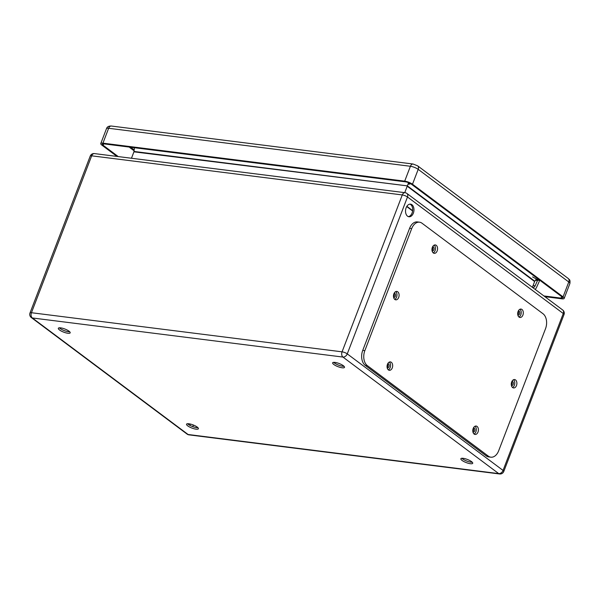 <?xml version="1.0" encoding="UTF-8"?>
<svg xmlns="http://www.w3.org/2000/svg" width="600" height="600" viewBox="0 0 600 600"><rect width="100%" height="100%" fill="white"/><g stroke="black" fill="none" stroke-linecap="round" stroke-linejoin="round"><path stroke-width="0.9" d="M406.14 207.757A6.353 4.178 -82.8 0 1 410.543 204.15A6.353 4.178 -82.8 0 1 413.895 210.983A6.353 4.178 -82.8 0 1 408.952 216.765A6.353 4.178 -82.8 0 1 406.14 207.757M518.347 310.92A2.115 1.395 -82.8 0 1 518.662 310.913A2.115 1.395 -82.8 0 1 519.127 311.1A2.115 1.395 -82.8 0 1 519.705 313.553A2.115 1.395 -82.8 0 1 518.13 315.112A2.115 1.395 -82.8 0 1 517.838 315.022M473.452 427.897A2.115 1.395 -82.8 0 1 473.76 427.882A2.115 1.395 -82.8 0 1 474.877 430.155A2.115 1.395 -82.8 0 1 473.228 432.082A2.115 1.395 -82.8 0 1 472.935 431.993M511.928 381.397A2.115 1.395 -82.8 0 1 512.235 381.382A2.115 1.395 -82.8 0 1 512.7 381.577A2.115 1.395 -82.8 0 1 513.285 384.03A2.115 1.395 -82.8 0 1 511.71 385.59A2.115 1.395 -82.8 0 1 511.41 385.5M394.132 293.272A2.115 1.395 -82.8 0 1 394.44 293.265A2.115 1.395 -82.8 0 1 395.558 295.538A2.115 1.395 -82.8 0 1 393.908 297.465A2.115 1.395 -82.8 0 1 393.615 297.375M432.607 246.78A2.115 1.395 -82.8 0 1 432.915 246.765A2.115 1.395 -82.8 0 1 433.388 246.96A2.115 1.395 -82.8 0 1 433.965 249.413A2.115 1.395 -82.8 0 1 432.39 250.965A2.115 1.395 -82.8 0 1 432.09 250.882M387.705 363.75A2.115 1.395 -82.8 0 1 388.013 363.735A2.115 1.395 -82.8 0 1 389.13 366.015A2.115 1.395 -82.8 0 1 387.487 367.942A2.115 1.395 -82.8 0 1 387.188 367.853M470.4 463.71A6.353 1.68 21 0 1 463.875 461.543A6.353 1.68 21 0 1 460.86 458.737A6.353 1.68 21 0 1 467.393 459.45A6.353 1.68 21 0 1 472.725 463.29A6.353 1.68 21 0 1 470.4 463.71M342.188 367.793A6.353 1.68 21 0 1 335.663 365.625A6.353 1.68 21 0 1 332.647 362.82A6.353 1.68 21 0 1 339.18 363.532A6.353 1.68 21 0 1 344.513 367.373A6.353 1.68 21 0 1 342.188 367.793M67.86 333.255A6.353 1.68 21 0 1 61.335 331.087A6.353 1.68 21 0 1 58.32 328.282A6.353 1.68 21 0 1 64.852 328.995A6.353 1.68 21 0 1 70.185 332.835A6.353 1.68 21 0 1 67.86 333.255M196.072 429.173A6.353 1.68 21 0 1 189.555 426.998A6.353 1.68 21 0 1 186.54 424.192A6.353 1.68 21 0 1 193.072 424.905A6.353 1.68 21 0 1 198.397 428.752A6.353 1.68 21 0 1 196.072 429.173M134.453 147.727L133.935 151.83L131.468 158.25M532.395 287.325L534.615 281.55L407.205 186.233L404.737 192.653M408.465 183.015L407.347 185.873L534.795 281.212L536.31 279.097M408.33 216.608A6.353 4.178 97.2 0 0 412.627 210.817A6.353 4.178 97.2 0 0 409.897 204.15M517.755 314.625A2.115 1.395 97.2 0 0 518.183 311.288M472.86 431.603A2.115 1.395 97.2 0 0 473.28 428.257M511.335 385.103A2.115 1.395 97.2 0 0 511.755 381.765M393.54 296.978A2.115 1.395 97.2 0 0 393.96 293.64M432.015 250.485A2.115 1.395 97.2 0 0 432.435 247.14M387.112 367.455A2.115 1.395 97.2 0 0 387.533 364.118M461.91 458.257A6.353 1.68 -159 0 0 470.985 462.188A6.353 1.68 -159 0 0 472.268 462.24M333.697 362.347A6.353 1.68 -159 0 0 342.772 366.27A6.353 1.68 -159 0 0 344.055 366.322M59.37 327.81A6.353 1.68 -159 0 0 68.445 331.733A6.353 1.68 -159 0 0 69.727 331.785M187.583 423.72A6.353 1.68 -159 0 0 196.657 427.643A6.353 1.68 -159 0 0 197.94 427.695M133.935 151.83L407.347 185.873L134.025 151.455M419.52 222.195L417.412 221.925A11.295 7.433 97.2 0 0 409.59 228.337L362.737 350.4A11.295 7.433 97.2 0 0 365.243 365.362L486.24 455.888A11.295 7.433 97.2 0 0 488.737 456.923L490.845 457.185A11.295 7.433 97.2 0 0 498.668 450.772L545.52 328.718A11.295 7.433 97.2 0 0 543.015 313.748L422.018 223.23A11.295 7.433 97.2 0 0 419.52 222.195A11.295 7.433 97.2 0 0 411.697 228.608L364.845 350.663A11.295 7.433 97.2 0 0 367.35 365.632L488.355 456.15A11.295 7.433 97.2 0 0 490.845 457.185M394.74 299.377A4.238 2.79 97.2 0 0 396.938 295.71A4.238 2.79 97.2 0 0 395.722 291.615M512.535 387.502A4.238 2.79 97.2 0 0 514.732 383.835A4.238 2.79 97.2 0 0 513.518 379.733M388.32 369.855A4.238 2.79 97.2 0 0 390.518 366.188A4.238 2.79 97.2 0 0 389.295 362.085M433.222 252.885A4.238 2.79 97.2 0 0 435.42 249.218A4.238 2.79 97.2 0 0 434.197 245.115M474.06 434.002A4.238 2.79 97.2 0 0 476.257 430.327A4.238 2.79 97.2 0 0 475.035 426.232M518.963 317.025A4.238 2.79 97.2 0 0 521.16 313.358A4.238 2.79 97.2 0 0 519.938 309.255M518.1 311.475A4.238 2.79 97.2 0 0 519.975 317.475A4.238 2.79 97.2 0 0 523.268 313.627A4.238 2.79 97.2 0 0 521.033 309.075A4.238 2.79 97.2 0 0 518.1 311.475M473.197 428.452A4.238 2.79 97.2 0 0 475.072 434.452A4.238 2.79 97.2 0 0 478.373 430.597A4.238 2.79 97.2 0 0 476.13 426.045A4.238 2.79 97.2 0 0 473.197 428.452M432.36 247.335A4.238 2.79 97.2 0 0 434.235 253.335A4.238 2.79 97.2 0 0 437.528 249.48A4.238 2.79 97.2 0 0 435.293 244.928A4.238 2.79 97.2 0 0 432.36 247.335M387.457 364.305A4.238 2.79 97.2 0 0 389.332 370.305A4.238 2.79 97.2 0 0 392.625 366.45A4.238 2.79 97.2 0 0 390.39 361.905A4.238 2.79 97.2 0 0 387.457 364.305M511.68 381.952A4.238 2.79 97.2 0 0 513.555 387.952A4.238 2.79 97.2 0 0 516.847 384.097A4.238 2.79 97.2 0 0 514.612 379.553A4.238 2.79 97.2 0 0 511.68 381.952M393.885 293.827A4.238 2.79 97.2 0 0 395.76 299.835A4.238 2.79 97.2 0 0 399.053 295.98A4.238 2.79 97.2 0 0 396.817 291.428A4.238 2.79 97.2 0 0 393.885 293.827M537.638 280.155A1.41 0.93 -82.8 0 1 537.51 280.53L535.118 285.817A3.6 2.37 -82.8 0 1 532.77 287.603M535.132 289.373A6.428 4.223 97.2 0 0 536.618 287.25L539.16 281.625A4.238 2.79 97.2 0 0 539.49 280.388M118.252 156.585L103.132 145.275A4.238 1.117 21 0 1 102.345 144.157A4.238 1.117 21 0 1 103.898 143.88L405.66 181.868A4.238 1.117 21 0 1 411.225 184.065L561.795 296.707A4.238 1.117 21 0 1 562.582 297.825A4.238 1.117 21 0 1 561.037 298.11L543.93 295.957M116.985 156.428L101.873 145.118A5.933 1.567 21 0 1 100.762 143.55A5.933 1.567 21 0 1 102.938 143.16L404.692 181.155A5.933 1.567 21 0 1 412.493 184.23L563.062 296.865A5.933 1.567 21 0 1 564.165 298.433A5.933 1.567 21 0 1 561.998 298.83L544.89 296.678M432.795 248.377L432.082 248.288M432.435 249.938L431.955 249.87M535.725 279.915L539.362 280.373A9.885 6.502 97.2 0 1 537.18 279.465L532.582 276.915M134.243 149.512L132.93 149.047A9.885 6.975 -53.2 0 1 130.425 148.058L134.1 150.803M408.96 184.433L409.365 183.847A9.885 6.975 -53.2 0 0 410.925 183.855M94.41 153.585A3.952 3.952 0 0 0 90.225 156.09A3.952 1.042 21 0 1 91.672 155.828A3.952 2.603 97.2 0 1 94.41 153.585L405.03 192.69A3.952 2.603 97.2 0 0 402.293 194.94L91.672 155.828L31.447 312.72L342.067 351.832L402.293 194.94A3.952 1.042 -159 0 1 407.49 196.987L347.265 353.88L503.048 470.423L563.273 313.522L407.49 196.987A3.952 2.79 -53.2 0 0 406.905 193.447L562.688 309.99A3.952 2.79 -53.2 0 1 563.273 313.522A3.952 1.042 21 0 1 564.007 314.572A3.952 3.952 0 0 0 562.688 309.99M498.728 473.61L342.945 357.067L32.325 317.962L188.1 434.498L498.728 473.61A3.952 2.603 97.2 0 0 499.597 473.97A3.952 3.952 0 0 0 503.783 471.465A3.952 1.042 -159 0 0 503.048 470.423A3.952 2.79 -53.2 0 1 498.728 473.61M406.875 206.31L412.65 210.638M189.855 425.325L190.343 424.05M193.388 425.033L192.772 426.63M188.977 434.865A3.952 2.603 -82.8 0 1 188.1 434.498A3.952 2.79 -53.2 0 1 187.102 434.107A3.952 3.952 0 0 0 188.977 434.865L499.597 473.97M347.265 353.88A3.952 1.042 -159 0 0 342.067 351.832A3.952 2.603 -82.8 0 0 342.945 357.067A3.952 2.79 -53.2 0 0 347.265 353.88M31.32 317.565A3.952 2.79 -53.2 0 0 32.325 317.962A3.952 2.603 97.2 0 1 31.447 312.72A3.952 1.042 -159 0 0 30 312.983A3.952 3.952 0 0 0 31.32 317.565L187.102 434.107M367.35 365.632L365.243 365.362M364.845 350.663L362.737 350.4M488.355 456.15L486.24 455.888M411.697 228.608L409.59 228.337M535.47 280.275L537.51 280.53M533.077 285.562L535.118 285.817M561.623 296.58L561.037 298.11M103.68 143.858L103.132 145.275M100.762 143.55L106.477 128.678A5.933 1.567 21 0 1 108.645 128.28L102.938 143.16M412.493 184.23L418.2 169.35A5.933 1.567 21 0 0 410.408 166.275A3.952 2.603 97.2 0 1 413.145 164.032L111.382 126.038A3.952 2.603 97.2 0 0 108.645 128.28L410.408 166.275L404.692 181.155M564.165 298.433L569.88 283.56A5.933 1.567 21 0 0 568.77 281.993A3.952 2.79 -53.2 0 0 568.185 278.452L417.615 165.817A3.952 2.79 -53.2 0 1 418.2 169.35L568.77 281.993L563.062 296.865M537.18 279.465A9.885 6.975 -53.2 0 0 538.748 279.465M408.037 182.468A9.885 6.502 97.2 0 0 409.365 183.847M131.377 147.337A9.885 6.502 97.2 0 0 132.93 149.047M342.998 365.46L342.69 366.255M564.007 314.572L503.783 471.465M406.905 193.447A3.952 3.952 0 0 0 405.03 192.69M90.225 156.09L30 312.983M406.725 206.55L412.612 210.96M568.185 278.452C569.018 279.795 570.472 278.933 569.88 283.56M413.145 164.032L417.615 165.817M106.477 128.678C107.093 126.802 108.735 125.925 111.382 126.038M539.362 280.373A9.885 9.885 0 0 0 540.037 280.433M129.3 147.075A9.885 9.885 0 0 0 130.425 148.058"/></g></svg>
